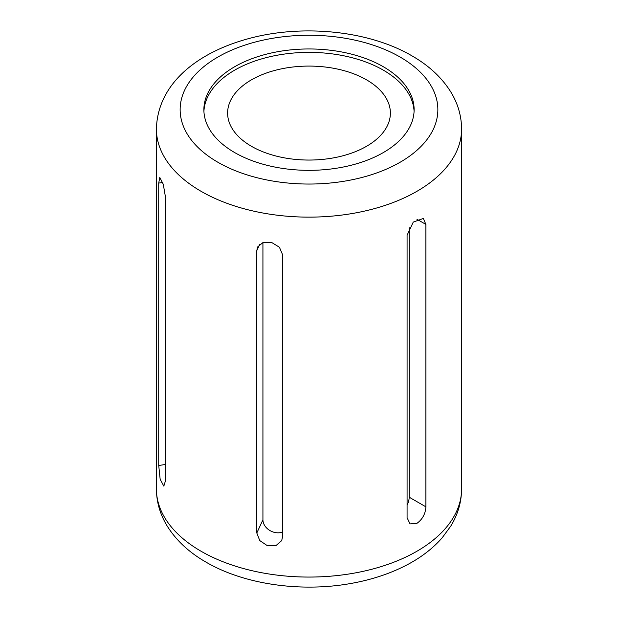<?xml version="1.0" encoding="UTF-8"?>
<svg xmlns="http://www.w3.org/2000/svg" width="618" height="618" viewBox="0 0 618 618"><rect width="100%" height="100%" fill="white"/><g stroke="black" fill="none" stroke-linecap="round" stroke-linejoin="round"><path stroke-width="0.93" d="M425.895 224.427L425.895 506.837C425.47 513.836 422.473 519.344 416.903 523.361L410.043 523.902L407.084 517.691L407.084 235.28L413.241 222.109L423.345 218.455L425.895 224.427L416.903 219.228M383.33 66.736A105.122 60.688 0 0 0 268.776 53.581A105.122 60.688 0 0 0 203.878 109.649A105.122 60.688 0 0 0 234.67 152.569A105.122 60.688 0 0 0 349.224 165.724A105.122 60.688 0 0 0 414.122 109.649A105.122 60.688 0 0 0 383.33 66.736M414.075 111.356A105.122 60.688 0 0 0 383.33 70.151A105.122 60.688 0 0 0 270.143 56.678A105.122 60.688 0 0 0 203.925 111.356M366.544 79.846A81.383 46.983 0 0 0 277.853 69.656A81.383 46.983 0 0 0 227.617 113.071A81.383 46.983 0 0 0 251.456 146.296A81.383 46.983 0 0 0 340.147 156.478A81.383 46.983 0 0 0 390.383 113.071A81.383 46.983 0 0 0 366.544 79.846M282.503 254.554L282.503 536.965L281.7 540.619L275.952 545.609L267.285 545.64L259.753 540.572L256.81 532.994L256.81 250.584L257.575 247.007L263.137 242.418L271.742 242.534L279.436 247.254L282.503 254.554M165.609 197.93L165.609 480.34L163.832 486.111L160.162 479.329L158.726 465.501L158.726 183.09L159.768 177.428L163.276 184.249L165.609 197.93M409.17 227.656L409.17 497.181A13.302 7.679 -60 0 1 407.084 505.207M282.503 532.083A13.302 10.491 24.9 0 1 269.51 530.298A13.302 10.491 24.9 0 1 262.928 519.808L262.928 242.488M201.097 191.325A152.592 88.096 0 0 0 367.393 210.429A152.592 88.096 0 0 0 461.592 129.031C461.484 115.883 457.884 103.515 450.792 91.935C441.762 77.528 428.83 65.508 411.982 55.867C368.83 30.529 302.117 23.917 248.405 38.679C197.536 52.445 157.52 83.592 156.408 129.031A152.592 88.096 0 0 0 201.097 191.325M217.884 162.256A128.861 74.392 0 0 0 400.116 162.256A128.861 74.392 0 0 0 400.116 57.049A128.861 74.392 0 0 0 217.884 57.049A128.861 74.392 0 0 0 217.884 162.256M201.097 551.264A152.592 88.096 0 0 0 367.393 570.36A152.592 88.096 0 0 0 461.592 488.969C461.484 502.117 457.884 514.485 450.792 526.065L442.133 537.853C433.264 547.957 422.241 556.602 409.046 563.786C392.098 572.971 372.94 579.499 351.588 583.346C301.522 592.554 244.496 584.62 206.018 562.133C189.116 552.461 176.145 540.395 167.123 525.926C160.085 514.385 156.508 502.063 156.408 488.969A152.592 88.096 0 0 0 201.097 551.264M425.895 506.837L409.17 497.181M256.81 532.994L262.928 519.808M256.81 250.584L259.784 244.18M158.726 465.501L165.609 464.442M158.726 183.09L162.696 182.48M461.592 488.969L461.592 129.031M156.408 488.969L156.408 129.031"/></g></svg>
